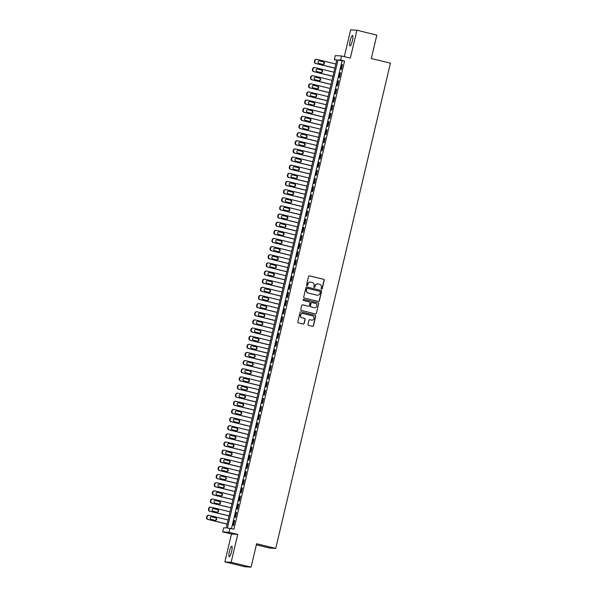 <?xml version="1.0" encoding="UTF-8"?>
<svg xmlns="http://www.w3.org/2000/svg" width="597" height="597" viewBox="0 0 597 597"><rect width="100%" height="100%" fill="white"/><g stroke="black" fill="none" stroke-linecap="round" stroke-linejoin="round"><path stroke-width="0.9" d="M321.522 289.194A0.575 0.56 93.6 0 0 322.201 288.769L324.208 280.277A0.821 0.806 93.6 0 0 323.619 279.292L309.537 275.851A0.821 0.806 93.6 0 0 308.567 276.463L306.56 284.956A0.575 0.56 93.6 0 0 307.067 285.664A0.575 0.56 93.6 0 0 307.656 285.217L307.918 284.12A2.627 2.575 93.6 0 1 311.022 282.172L312.194 282.463A2.627 2.575 93.6 0 1 314.097 285.627L313.835 286.724A0.575 0.56 93.6 0 0 314.343 287.433A0.575 0.56 93.6 0 0 314.925 286.993L315.186 285.896A2.627 2.575 93.6 0 1 318.298 283.948L319.47 284.232A2.627 2.575 93.6 0 1 321.365 287.403L321.104 288.5A0.575 0.56 93.6 0 0 322.037 288.761L324.037 280.269A0.821 0.806 93.6 0 0 323.447 279.277L309.365 275.844A0.821 0.806 93.6 0 0 309.313 275.829M306.985 285.65A0.575 0.56 93.6 0 0 307.485 285.209L307.918 284.12M314.261 287.426A0.575 0.56 93.6 0 0 314.761 286.985L315.186 285.896M231.606 551.576A5.358 1.067 -76.3 0 0 231.793 546.307A5.358 1.067 -76.3 0 0 229.435 551.441A5.358 1.067 -76.3 0 0 229.248 556.717A5.358 1.067 -76.3 0 0 231.606 551.576M352.372 40.7A5.358 1.067 -76.3 0 0 352.558 35.424A5.358 1.067 -76.3 0 0 350.2 40.566A5.358 1.067 -76.3 0 0 350.014 45.835A5.358 1.067 -76.3 0 0 352.372 40.7M307.955 324.365A0.821 0.806 93.6 0 0 308.552 325.358L312.5 326.32A0.821 0.806 93.6 0 0 313.47 325.708L315.701 316.283A0.821 0.806 93.6 0 0 315.104 315.291L301.03 311.858A0.821 0.806 93.6 0 0 300.06 312.462L297.828 321.895A0.821 0.806 93.6 0 0 298.418 322.88L303.194 324.044A0.821 0.806 93.6 0 0 304.164 323.44L305.119 319.402A0.821 0.806 93.6 0 0 304.522 318.41L302.157 317.835A2.201 2.149 93.6 0 1 302.798 313.507A2.201 2.149 93.6 0 1 303.172 313.559L312.44 315.82A2.201 2.149 93.6 0 1 311.791 320.156A2.201 2.149 93.6 0 1 311.425 320.096L309.88 319.723A0.821 0.806 93.6 0 0 308.91 320.328L307.955 324.365M229.942 528.196L228.979 532.27L222.711 531.875L223.674 527.8L226.211 527.964L336.872 59.827L334.335 59.67L335.298 55.596L341.566 55.991L340.603 60.058L338.059 59.901L227.397 528.039L233.927 529.166L344.588 61.036L340.603 60.058M341.566 55.991L350.327 58.133L356.924 30.246L376.841 35.104L371.312 58.513L390.438 63.178L275.732 548.412L256.606 543.74L251.076 567.15L231.151 562.292L237.74 534.405L228.979 532.27M318.373 301.463A0.821 0.806 93.6 0 0 319.343 300.858L321.574 291.426A0.821 0.806 93.6 0 0 320.985 290.433L306.903 287A0.821 0.806 93.6 0 0 305.933 287.612L303.701 297.037A0.821 0.806 93.6 0 0 304.298 298.03L318.373 301.463M318.634 303.851L316.41 313.283A0.821 0.806 93.6 0 1 315.44 313.888L301.358 310.455A0.821 0.806 93.6 0 1 300.761 309.47L301.716 305.433A0.821 0.806 93.6 0 1 302.686 304.821L308.403 306.216A0.821 0.806 93.6 0 0 309.373 305.604L310 302.933A0.821 0.806 93.6 0 0 309.41 301.94L303.463 300.492A0.575 0.56 93.6 0 1 303.634 299.358A0.575 0.56 93.6 0 1 303.731 299.373L318.044 302.866A0.821 0.806 93.6 0 1 318.634 303.851L316.41 313.283M251.076 567.15L244.807 566.754L224.882 561.896L231.151 562.292M356.924 30.246L350.655 29.85L344.312 56.663M341.335 69.506L342.491 64.618L342.066 64.595L340.917 69.476L341.335 69.506M339.417 77.647L340.566 72.759L340.148 72.737L338.992 77.617L339.417 77.647M337.492 85.789L338.641 80.901L338.223 80.879L337.066 85.759L337.492 85.789M335.566 93.93L336.715 89.043L336.298 89.02L335.141 93.901L335.566 93.93M333.641 102.072L334.798 97.184L334.372 97.162L333.216 102.042L333.641 102.072M331.716 110.214L332.872 105.326L332.447 105.303L331.29 110.184L331.716 110.214M329.79 118.355L330.947 113.467L330.522 113.445L329.365 118.325L329.79 118.355M327.865 126.497L329.022 121.609L328.596 121.587L327.44 126.467L327.865 126.497M325.94 134.638L327.096 129.75L326.671 129.728L325.514 134.609L325.94 134.638M324.014 142.78L325.171 137.892L324.746 137.87L323.596 142.75L324.014 142.78M322.089 150.922L323.246 146.034L322.82 146.011L321.671 150.892L322.089 150.922M320.171 159.063L321.32 154.175L320.902 154.153L319.746 159.033L320.171 159.063M318.246 167.205L319.395 162.317L318.977 162.294L317.82 167.175L318.246 167.205M316.32 175.346L317.47 170.458L317.052 170.436L315.895 175.317L316.32 175.346M314.395 183.488L315.552 178.6L315.126 178.578L313.97 183.458L314.395 183.488M312.47 191.63L313.626 186.742L313.201 186.719L312.044 191.6L312.47 191.63M310.544 199.771L311.701 194.883L311.276 194.861L310.119 199.741L310.544 199.771M308.619 207.913L309.776 203.025L309.35 203.002L308.194 207.883L308.619 207.913M306.694 216.054L307.851 211.166L307.425 211.137L306.276 216.024L306.694 216.054M304.768 224.196L305.925 219.308L305.5 219.278L304.351 224.166L304.768 224.196M302.843 232.337L304 227.45L303.575 227.42L302.425 232.308L302.843 232.337M300.925 240.479L302.075 235.591L301.657 235.561L300.5 240.449L300.925 240.479M299 248.621L300.149 243.733L299.731 243.703L298.575 248.591L299 248.621M297.075 256.762L298.231 251.874L297.806 251.844L296.649 256.732L297.075 256.762M295.149 264.904L296.306 260.016L295.881 259.986L294.724 264.874L295.149 264.904M293.224 273.045L294.381 268.157L293.955 268.128L292.799 273.016L293.224 273.045M291.299 281.187L292.455 276.299L292.03 276.269L290.873 281.157L291.299 281.187M289.373 289.329L290.53 284.441L290.105 284.411L288.948 289.299L289.373 289.329M287.448 297.47L288.605 292.582L288.179 292.552L287.03 297.44L287.448 297.47M285.523 305.612L286.679 300.724L286.254 300.694L285.105 305.582L285.523 305.612M283.597 313.753L284.754 308.865L284.329 308.836L283.179 313.723L283.597 313.753M281.68 321.887L282.829 317.007L282.411 316.977L281.254 321.865L281.68 321.887M279.754 330.029L280.903 325.149L280.486 325.119L279.329 330.007L279.754 330.029M277.829 338.171L278.986 333.29L278.56 333.26L277.404 338.148L277.829 338.171M275.904 346.312L277.06 341.432L276.635 341.402L275.478 346.29L275.904 346.312M273.978 354.454L275.135 349.573L274.71 349.543L273.553 354.431L273.978 354.454M272.053 362.595L273.21 357.715L272.784 357.685L271.628 362.573L272.053 362.595M270.128 370.737L271.284 365.857L270.859 365.827L269.702 370.715L270.128 370.737M268.202 378.879L269.359 373.998L268.934 373.968L267.784 378.856L268.202 378.879M266.277 387.02L267.434 382.14L267.008 382.11L265.859 386.998L266.277 387.02M264.359 395.162L265.508 390.281L265.083 390.251L263.934 395.139L264.359 395.162M262.434 403.303L263.583 398.423L263.165 398.393L262.008 403.281L262.434 403.303M260.508 411.445L261.658 406.564L261.24 406.535L260.083 411.423L260.508 411.445M258.583 419.587L259.74 414.706L259.314 414.676L258.158 419.564L258.583 419.587M256.658 427.728L257.814 422.848L257.389 422.818L256.232 427.706L256.658 427.728M254.732 435.87L255.889 430.989L255.464 430.959L254.307 435.847L254.732 435.87M252.807 444.011L253.964 439.131L253.538 439.101L252.382 443.989L252.807 444.011M250.882 452.153L252.038 447.272L251.613 447.243L250.456 452.13L250.882 452.153M248.956 460.294L250.113 455.414L249.688 455.384L248.539 460.272L248.956 460.294M247.031 468.436L248.188 463.556L247.762 463.526L246.613 468.414L247.031 468.436M245.113 476.578L246.262 471.697L245.845 471.667L244.688 476.555L245.113 476.578M243.188 484.719L244.337 479.839L243.919 479.809L242.763 484.697L243.188 484.719M241.263 492.861L242.412 487.98L241.994 487.95L240.837 492.838L241.263 492.861M239.337 501.002L240.494 496.122L240.069 496.092L238.912 500.98L239.337 501.002M237.412 509.144L238.569 504.264L238.143 504.234L236.987 509.122L237.412 509.144M235.487 517.286L236.643 512.405L236.218 512.375L235.061 517.263L235.487 517.286M344.588 61.036L342.044 60.872L231.487 528.576M234.293 520.517L233.136 525.405L233.561 525.427L234.718 520.547L234.293 520.517L234.703 520.614M256.352 544.815L269.463 548.016L275.732 548.412M237.74 534.405L231.472 534.009L224.882 561.896M231.472 534.009L222.711 531.875M336.775 60.26L334.335 59.67M342.044 60.872L338.059 59.901M342.066 64.595L342.477 64.692M340.148 72.737L340.551 72.834M338.223 80.879L338.626 80.976M336.298 89.02L336.701 89.117M334.372 97.162L334.775 97.259M332.447 105.303L332.85 105.4M330.522 113.445L330.925 113.542M328.596 121.587L329.007 121.684M326.671 129.728L327.081 129.825M324.746 137.87L325.156 137.967M322.82 146.011L323.231 146.108M320.902 154.153L321.305 154.25M318.977 162.294L319.38 162.391M317.052 170.436L317.455 170.533M315.126 178.578L315.529 178.675M313.201 186.719L313.604 186.816M311.276 194.861L311.686 194.958M309.35 203.002L309.761 203.099M307.425 211.137L307.836 211.241M305.5 219.278L305.91 219.383M303.575 227.42L303.985 227.524M301.657 235.561L302.06 235.666M299.731 243.703L300.134 243.807M297.806 251.844L298.209 251.949M295.881 259.986L296.284 260.091M293.955 268.128L294.358 268.232M292.03 276.269L292.44 276.374M290.105 284.411L290.515 284.515M288.179 292.552L288.59 292.657M286.254 300.694L286.664 300.798M284.329 308.836L284.739 308.94M282.411 316.977L282.814 317.082M280.486 325.119L280.888 325.223M278.56 333.26L278.963 333.365M276.635 341.402L277.038 341.506M274.71 349.543L275.113 349.648M272.784 357.685L273.195 357.79M270.859 365.827L271.269 365.931M268.934 373.968L269.344 374.073M267.008 382.11L267.419 382.214M265.083 390.251L265.493 390.348M263.165 398.393L263.568 398.49M261.24 406.535L261.643 406.632M259.314 414.676L259.717 414.773M257.389 422.818L257.792 422.915M255.464 430.959L255.867 431.056M253.538 439.101L253.949 439.198M251.613 447.243L252.024 447.34M249.688 455.384L250.098 455.481M247.762 463.526L248.173 463.623M245.845 471.667L246.248 471.764M243.919 479.809L244.322 479.906M241.994 487.95L242.397 488.047M240.069 496.092L240.472 496.189M238.143 504.234L238.546 504.331M236.218 512.375L236.621 512.472M317.768 283.881A2.627 2.575 93.6 0 0 315.022 285.888M310.5 282.105A2.627 2.575 93.6 0 0 307.746 284.112M318.425 301.478A0.821 0.806 93.6 0 0 319.179 300.843L321.402 291.418A0.821 0.806 93.6 0 0 320.813 290.426L306.731 286.993A0.821 0.806 93.6 0 0 306.679 286.978M320.268 292.037A0.575 0.56 93.6 0 0 319.858 291.343L307.5 288.329A0.575 0.56 93.6 0 0 306.821 288.754L306.545 289.918A2.627 2.575 93.6 0 0 308.44 293.082L316.888 295.142A2.627 2.575 93.6 0 0 319.999 293.194L320.268 292.037M307.313 288.314A0.575 0.56 93.6 0 0 306.649 288.747L306.821 288.754M317.246 295.202A2.627 2.575 93.6 0 1 316.723 295.134L308.276 293.075A2.627 2.575 93.6 0 1 306.373 289.903L306.649 288.747M315.492 313.903A0.821 0.806 93.6 0 0 316.238 313.268M308.455 306.224A0.821 0.806 93.6 0 1 308.231 306.201L302.522 304.813A0.821 0.806 93.6 0 0 302.47 304.798M318.47 303.843A0.821 0.806 93.6 0 0 317.873 302.851L303.56 299.358A0.575 0.56 93.6 0 0 303.552 299.358M314.328 307.664A2.201 2.149 93.6 0 0 316.955 305.851A2.201 2.149 93.6 0 0 315.335 303.388L312.067 302.589A0.821 0.806 93.6 0 0 311.097 303.194L310.462 305.873A0.821 0.806 93.6 0 0 311.059 306.865L314.156 307.649A2.201 2.149 93.6 0 0 314.604 307.709M311.85 302.567A0.821 0.806 93.6 0 0 310.933 303.186L311.097 303.194M314.156 307.649L310.888 306.851A0.821 0.806 93.6 0 1 310.298 305.865L310.933 303.186M311.709 320.149A2.201 2.149 93.6 0 1 311.253 320.089L309.709 319.708A0.821 0.806 93.6 0 0 309.656 319.701M302.716 313.5A2.201 2.149 93.6 0 0 300.366 315.365A2.201 2.149 93.6 0 0 301.985 317.828L302.157 317.835M303.246 324.059A0.821 0.806 93.6 0 0 303.992 323.425L304.948 319.395A0.821 0.806 93.6 0 0 304.351 318.402L301.985 317.828M312.552 326.328A0.821 0.806 93.6 0 0 313.298 325.701L315.529 316.268A0.821 0.806 93.6 0 0 314.94 315.276L300.858 311.843A0.821 0.806 93.6 0 0 300.806 311.835M334.917 68.118L315.97 63.498A1.672 1.642 93.6 0 1 314.761 61.484L314.955 60.67A1.672 1.642 93.6 0 1 316.932 59.431L335.88 64.051M334.895 68.192L315.552 63.476A1.672 1.642 -86.4 0 1 314.343 61.454L314.529 60.64A1.672 1.642 -86.4 0 1 316.231 59.364L316.656 59.387M322.85 64.401A1.336 1.313 93.6 0 0 323.029 61.767L319.208 60.834A1.336 1.313 93.6 0 0 319.194 60.834L319.634 60.864A1.336 1.313 93.6 0 0 318.029 61.969A1.336 1.313 93.6 0 0 319.014 63.469L322.843 64.401A1.336 1.313 93.6 0 0 324.447 63.297A1.336 1.313 93.6 0 0 323.455 61.797L319.634 60.864M332.992 76.259L314.052 71.64A1.672 1.642 93.6 0 1 312.843 69.625L313.029 68.812A1.672 1.642 93.6 0 1 315.007 67.573L333.954 72.192M332.977 76.334L313.626 71.618A1.672 1.642 -86.4 0 1 312.418 69.595L312.612 68.782A1.672 1.642 -86.4 0 1 314.306 67.506L314.731 67.528M317.283 68.976A1.336 1.313 93.6 0 0 317.268 68.976L317.708 69.006A1.336 1.313 93.6 0 0 316.104 70.11A1.336 1.313 93.6 0 0 317.089 71.61L320.917 72.543A1.336 1.313 93.6 0 0 321.104 69.909L317.283 68.976M320.917 72.543A1.336 1.313 93.6 0 0 322.522 71.439A1.336 1.313 93.6 0 0 321.529 69.939L317.708 69.006M331.066 84.401L312.127 79.782A1.672 1.642 93.6 0 1 310.918 77.767L311.104 76.953A1.672 1.642 93.6 0 1 313.089 75.715L332.029 80.334M331.051 84.475L311.701 79.759A1.672 1.642 -86.4 0 1 310.492 77.737L310.686 76.923A1.672 1.642 -86.4 0 1 312.38 75.647L312.806 75.67M319.007 80.685A1.336 1.313 93.6 0 0 319.186 78.05L315.358 77.117A1.336 1.313 93.6 0 0 315.343 77.117M315.164 79.752L318.992 80.685A1.336 1.313 93.6 0 0 320.596 79.58A1.336 1.313 93.6 0 0 319.604 78.08L315.783 77.147A1.336 1.313 93.6 0 0 314.179 78.252A1.336 1.313 93.6 0 0 315.164 79.752M329.141 92.542L310.201 87.923A1.672 1.642 93.6 0 1 308.992 85.908L309.186 85.095A1.672 1.642 93.6 0 1 311.164 83.856L330.104 88.475M329.126 92.617L309.776 87.901A1.672 1.642 -86.4 0 1 308.567 85.878L308.761 85.065A1.672 1.642 -86.4 0 1 310.455 83.781L310.88 83.811M313.432 85.259A1.336 1.313 93.6 0 0 313.418 85.259L313.858 85.289A1.336 1.313 93.6 0 0 312.253 86.393A1.336 1.313 93.6 0 0 313.238 87.893L317.067 88.826A1.336 1.313 93.6 0 0 317.261 86.192L313.432 85.259M317.067 88.826A1.336 1.313 93.6 0 0 318.671 87.722A1.336 1.313 93.6 0 0 317.679 86.222L313.858 85.289M327.216 100.684L308.276 96.065A1.672 1.642 93.6 0 1 307.067 94.05L307.261 93.236A1.672 1.642 93.6 0 1 309.239 91.998L328.178 96.617M327.201 100.759L307.851 96.042A1.672 1.642 -86.4 0 1 306.642 94.02L306.836 93.207A1.672 1.642 -86.4 0 1 308.537 91.923L308.955 91.953M315.141 96.968A1.336 1.313 93.6 0 0 316.746 95.863A1.336 1.313 93.6 0 0 315.761 94.363L311.933 93.43A1.336 1.313 93.6 0 0 310.328 94.535A1.336 1.313 93.6 0 0 311.313 96.035L315.141 96.968A1.336 1.313 93.6 0 0 315.335 94.333L311.507 93.401A1.336 1.313 93.6 0 0 311.492 93.401M325.29 108.826L306.351 104.206A1.672 1.642 93.6 0 1 305.142 102.191L305.336 101.378A1.672 1.642 93.6 0 1 307.313 100.139L326.253 104.759M325.275 108.9L305.925 104.184A1.672 1.642 -86.4 0 1 304.716 102.162L304.91 101.348A1.672 1.642 -86.4 0 1 306.612 100.065L307.03 100.095M313.231 105.109A1.336 1.313 93.6 0 0 313.41 102.475L309.582 101.542A1.336 1.313 93.6 0 0 309.574 101.542L310.007 101.572A1.336 1.313 93.6 0 0 308.403 102.677A1.336 1.313 93.6 0 0 309.395 104.176L313.216 105.109A1.336 1.313 93.6 0 0 314.82 104.005A1.336 1.313 93.6 0 0 313.835 102.505L310.007 101.572M323.365 116.967L304.425 112.348A1.672 1.642 93.6 0 1 303.216 110.333L303.41 109.52A1.672 1.642 93.6 0 1 305.388 108.281L324.328 112.9M323.35 117.042L304 112.326A1.672 1.642 -86.4 0 1 302.791 110.303L302.985 109.49A1.672 1.642 -86.4 0 1 304.686 108.206L305.104 108.236M307.656 109.684A1.336 1.313 93.6 0 0 307.649 109.684L308.082 109.714A1.336 1.313 93.6 0 0 306.477 110.818A1.336 1.313 93.6 0 0 307.47 112.318L311.291 113.251A1.336 1.313 93.6 0 0 311.485 110.617L307.656 109.684M311.291 113.251A1.336 1.313 93.6 0 0 312.895 112.146A1.336 1.313 93.6 0 0 311.91 110.646L308.082 109.714M321.44 125.109L302.5 120.49A1.672 1.642 93.6 0 1 301.291 118.475L301.485 117.661A1.672 1.642 93.6 0 1 303.463 116.422L322.402 121.042M321.425 125.183L302.075 120.467A1.672 1.642 -86.4 0 1 300.866 118.445L301.06 117.631A1.672 1.642 -86.4 0 1 302.761 116.348L303.186 116.378M309.38 121.392A1.336 1.313 93.6 0 0 309.559 118.758L305.739 117.825A1.336 1.313 93.6 0 0 305.724 117.825L306.157 117.855A1.336 1.313 93.6 0 0 304.552 118.96A1.336 1.313 93.6 0 0 305.545 120.46L309.365 121.392A1.336 1.313 93.6 0 0 310.97 120.288A1.336 1.313 93.6 0 0 309.985 118.788L306.157 117.855M319.522 133.25L300.575 128.631A1.672 1.642 93.6 0 1 299.366 126.616L299.56 125.803A1.672 1.642 93.6 0 1 301.537 124.564L320.485 129.183M319.499 133.325L300.149 128.609A1.672 1.642 -86.4 0 1 298.94 126.586L299.134 125.773A1.672 1.642 -86.4 0 1 300.836 124.489L301.261 124.519M303.813 125.967A1.336 1.313 93.6 0 0 303.798 125.967L304.231 125.997A1.336 1.313 93.6 0 0 302.627 127.101A1.336 1.313 93.6 0 0 303.619 128.601L307.44 129.534A1.336 1.313 93.6 0 0 307.634 126.9L303.813 125.967M307.44 129.534A1.336 1.313 93.6 0 0 309.045 128.43A1.336 1.313 93.6 0 0 308.059 126.93L304.231 125.997M317.597 141.392L298.649 136.773A1.672 1.642 93.6 0 1 297.44 134.758L297.634 133.944A1.672 1.642 93.6 0 1 299.612 132.706L318.559 137.325M317.574 141.467L298.231 136.75A1.672 1.642 -86.4 0 1 297.022 134.728L297.209 133.915A1.672 1.642 -86.4 0 1 298.91 132.631L299.336 132.661M305.522 137.676A1.336 1.313 93.6 0 0 307.127 136.571A1.336 1.313 93.6 0 0 306.134 135.071L302.306 134.138A1.336 1.313 93.6 0 0 300.701 135.243A1.336 1.313 93.6 0 0 301.694 136.743L305.522 137.676A1.336 1.313 93.6 0 0 305.709 135.041L301.888 134.109A1.336 1.313 93.6 0 0 301.873 134.109M315.671 149.534L296.724 144.914A1.672 1.642 93.6 0 1 295.515 142.899L295.709 142.086A1.672 1.642 93.6 0 1 297.687 140.847L316.634 145.467M315.649 149.608L296.306 144.892A1.672 1.642 -86.4 0 1 295.097 142.87L295.284 142.056A1.672 1.642 -86.4 0 1 296.985 140.773L297.41 140.802M299.963 142.25A1.336 1.313 93.6 0 0 299.948 142.25L300.388 142.28A1.336 1.313 93.6 0 0 298.784 143.384A1.336 1.313 93.6 0 0 299.769 144.884L303.597 145.817A1.336 1.313 93.6 0 0 303.783 143.183L299.963 142.25M303.597 145.817A1.336 1.313 93.6 0 0 305.201 144.713A1.336 1.313 93.6 0 0 304.209 143.213L300.388 142.28M313.746 157.675L294.806 153.056A1.672 1.642 93.6 0 1 293.597 151.041L293.784 150.228A1.672 1.642 93.6 0 1 295.761 148.989L314.709 153.608M313.731 157.75L294.381 153.033A1.672 1.642 -86.4 0 1 293.172 151.011L293.366 150.198A1.672 1.642 -86.4 0 1 295.06 148.914L295.485 148.944M301.672 153.959A1.336 1.313 93.6 0 0 303.276 152.854A1.336 1.313 93.6 0 0 302.283 151.354L298.463 150.422A1.336 1.313 93.6 0 0 296.858 151.526A1.336 1.313 93.6 0 0 297.843 153.026L301.672 153.959A1.336 1.313 93.6 0 0 301.858 151.325L298.037 150.392A1.336 1.313 93.6 0 0 298.022 150.392M311.821 165.817L292.881 161.197A1.672 1.642 93.6 0 1 291.672 159.183L291.858 158.369A1.672 1.642 93.6 0 1 293.843 157.13L312.783 161.75M311.806 165.891L292.455 161.175A1.672 1.642 -86.4 0 1 291.246 159.153L291.44 158.339A1.672 1.642 -86.4 0 1 293.134 157.056L293.56 157.086M299.761 162.1A1.336 1.313 93.6 0 0 299.94 159.466L296.112 158.533A1.336 1.313 93.6 0 0 296.097 158.533L296.537 158.563A1.336 1.313 93.6 0 0 294.933 159.668A1.336 1.313 93.6 0 0 295.918 161.168L299.746 162.1A1.336 1.313 93.6 0 0 301.351 160.996A1.336 1.313 93.6 0 0 300.358 159.496L296.537 158.563M309.895 173.958L290.955 169.339A1.672 1.642 93.6 0 1 289.746 167.324L289.941 166.511A1.672 1.642 93.6 0 1 291.918 165.272L310.858 169.891M309.88 174.033L290.53 169.317A1.672 1.642 -86.4 0 1 289.321 167.294L289.515 166.481A1.672 1.642 -86.4 0 1 291.209 165.197L291.635 165.227M294.187 166.675A1.336 1.313 93.6 0 0 294.172 166.675L294.612 166.705A1.336 1.313 93.6 0 0 293.008 167.809A1.336 1.313 93.6 0 0 293.993 169.309L297.821 170.242A1.336 1.313 93.6 0 0 298.015 167.608L294.187 166.675M297.821 170.242A1.336 1.313 93.6 0 0 299.425 169.138A1.336 1.313 93.6 0 0 298.433 167.638L294.612 166.705M307.97 182.1L289.03 177.481A1.672 1.642 93.6 0 1 287.821 175.466L288.015 174.652A1.672 1.642 93.6 0 1 289.993 173.414L308.933 178.033M307.955 182.175L288.605 177.458A1.672 1.642 -86.4 0 1 287.396 175.436L287.59 174.623A1.672 1.642 -86.4 0 1 289.291 173.339L289.709 173.369M295.911 178.384A1.336 1.313 93.6 0 0 296.09 175.749L292.261 174.817A1.336 1.313 93.6 0 0 292.246 174.817M292.067 177.451L295.896 178.384A1.336 1.313 93.6 0 0 297.5 177.279A1.336 1.313 93.6 0 0 296.515 175.779L292.687 174.846A1.336 1.313 93.6 0 0 291.082 175.951A1.336 1.313 93.6 0 0 292.067 177.451M306.045 190.242L287.105 185.622A1.672 1.642 93.6 0 1 285.896 183.607L286.09 182.794A1.672 1.642 93.6 0 1 288.067 181.555L307.007 186.174M306.03 190.316L286.679 185.6A1.672 1.642 -86.4 0 1 285.47 183.577L285.664 182.764A1.672 1.642 -86.4 0 1 287.366 181.481L287.784 181.51M290.336 182.958A1.336 1.313 93.6 0 0 290.329 182.958L290.761 182.988A1.336 1.313 93.6 0 0 289.157 184.092A1.336 1.313 93.6 0 0 290.149 185.592L293.97 186.525A1.336 1.313 93.6 0 0 294.164 183.891L290.336 182.958M293.97 186.525A1.336 1.313 93.6 0 0 295.575 185.421A1.336 1.313 93.6 0 0 294.59 183.921L290.761 182.988M304.119 198.383L285.179 193.764A1.672 1.642 93.6 0 1 283.971 191.749L284.165 190.936A1.672 1.642 93.6 0 1 286.142 189.697L305.082 194.316M304.104 198.458L284.754 193.741A1.672 1.642 -86.4 0 1 283.545 191.719L283.739 190.906A1.672 1.642 -86.4 0 1 285.441 189.622L285.866 189.652M292.045 194.667A1.336 1.313 93.6 0 0 293.649 193.562A1.336 1.313 93.6 0 0 292.664 192.062L288.836 191.13A1.336 1.313 93.6 0 0 287.232 192.234A1.336 1.313 93.6 0 0 288.224 193.734L292.045 194.667A1.336 1.313 93.6 0 0 292.239 192.033L288.411 191.1A1.336 1.313 93.6 0 0 288.403 191.1M302.194 206.525L283.254 201.905A1.672 1.642 93.6 0 1 282.045 199.891L282.239 199.077A1.672 1.642 93.6 0 1 284.217 197.838L303.157 202.458M302.179 206.599L282.829 201.883A1.672 1.642 -86.4 0 1 281.62 199.861L281.814 199.047A1.672 1.642 -86.4 0 1 283.515 197.764L283.941 197.794M290.135 202.808A1.336 1.313 93.6 0 0 290.314 200.174L286.493 199.241A1.336 1.313 93.6 0 0 286.478 199.241L286.911 199.271A1.336 1.313 93.6 0 0 285.306 200.376A1.336 1.313 93.6 0 0 286.299 201.876L290.12 202.808A1.336 1.313 93.6 0 0 291.724 201.704A1.336 1.313 93.6 0 0 290.739 200.204L286.911 199.271M300.276 214.666L281.329 210.047A1.672 1.642 93.6 0 1 280.12 208.032L280.314 207.219A1.672 1.642 93.6 0 1 282.291 205.98L301.239 210.599M300.254 214.741L280.903 210.017A1.672 1.642 -86.4 0 1 279.702 208.002L279.889 207.189A1.672 1.642 -86.4 0 1 281.59 205.905L282.015 205.935M288.194 210.95A1.336 1.313 93.6 0 0 289.799 209.845A1.336 1.313 93.6 0 0 288.814 208.346L284.985 207.413A1.336 1.313 93.6 0 0 283.381 208.517A1.336 1.313 93.6 0 0 284.373 210.017L288.194 210.95A1.336 1.313 93.6 0 0 288.388 208.316L284.568 207.383A1.336 1.313 93.6 0 0 284.553 207.383M298.351 222.808L279.403 218.189A1.672 1.642 93.6 0 1 278.195 216.174L278.389 215.36A1.672 1.642 93.6 0 1 280.366 214.122L299.313 218.741M298.328 222.882L278.986 218.159A1.672 1.642 -86.4 0 1 277.777 216.144L277.963 215.33A1.672 1.642 -86.4 0 1 279.665 214.047L280.09 214.077M286.284 219.092A1.336 1.313 93.6 0 0 286.463 216.457L282.642 215.524A1.336 1.313 93.6 0 0 282.627 215.524L283.068 215.554A1.336 1.313 93.6 0 0 281.456 216.659A1.336 1.313 93.6 0 0 282.448 218.159L286.276 219.092A1.336 1.313 93.6 0 0 287.881 217.987A1.336 1.313 93.6 0 0 286.888 216.487L283.068 215.554M296.425 230.949L277.478 226.33A1.672 1.642 93.6 0 1 276.269 224.315L276.463 223.502A1.672 1.642 93.6 0 1 278.441 222.263L297.388 226.882M296.403 231.024L277.06 226.3A1.672 1.642 -86.4 0 1 275.851 224.285L276.038 223.472A1.672 1.642 -86.4 0 1 277.739 222.188L278.165 222.218M280.717 223.666A1.336 1.313 93.6 0 0 280.702 223.666L281.142 223.696A1.336 1.313 93.6 0 0 279.538 224.8A1.336 1.313 93.6 0 0 280.523 226.3L284.351 227.233A1.336 1.313 93.6 0 0 284.538 224.599L280.717 223.666M284.351 227.233A1.336 1.313 93.6 0 0 285.956 226.129A1.336 1.313 93.6 0 0 284.963 224.629L281.142 223.696M294.5 239.091L275.56 234.472A1.672 1.642 93.6 0 1 274.351 232.457L274.538 231.643A1.672 1.642 93.6 0 1 276.523 230.405L295.463 235.024M294.485 239.166L275.135 234.442A1.672 1.642 -86.4 0 1 273.926 232.427L274.12 231.614A1.672 1.642 -86.4 0 1 275.814 230.33L276.239 230.36M282.426 235.375A1.336 1.313 93.6 0 0 284.03 234.27A1.336 1.313 93.6 0 0 283.038 232.77L279.217 231.83A1.336 1.313 93.6 0 0 277.612 232.942A1.336 1.313 93.6 0 0 278.598 234.442L282.426 235.375A1.336 1.313 93.6 0 0 282.62 232.74L278.792 231.808A1.336 1.313 93.6 0 0 278.777 231.8M292.575 247.233L273.635 242.613A1.672 1.642 93.6 0 1 272.426 240.598L272.613 239.785A1.672 1.642 93.6 0 1 274.598 238.546L293.537 243.166M292.56 247.307L273.21 242.583A1.672 1.642 -86.4 0 1 272.001 240.569L272.195 239.755A1.672 1.642 -86.4 0 1 273.889 238.472L274.314 238.501M276.866 239.949A1.336 1.313 93.6 0 0 276.851 239.942L277.292 239.972A1.336 1.313 93.6 0 0 275.687 241.084A1.336 1.313 93.6 0 0 276.672 242.583L280.5 243.516A1.336 1.313 93.6 0 0 280.694 240.882L276.866 239.949M280.5 243.516A1.336 1.313 93.6 0 0 282.105 242.412A1.336 1.313 93.6 0 0 281.112 240.904L277.292 239.972M290.649 255.374L271.71 250.755A1.672 1.642 93.6 0 1 270.501 248.74L270.695 247.927A1.672 1.642 93.6 0 1 272.672 246.688L291.612 251.307M290.635 255.449L271.284 250.725A1.672 1.642 -86.4 0 1 270.075 248.71L270.269 247.897A1.672 1.642 -86.4 0 1 271.963 246.613L272.389 246.643M278.575 251.658A1.336 1.313 93.6 0 0 280.18 250.546A1.336 1.313 93.6 0 0 279.187 249.046L275.366 248.113A1.336 1.313 93.6 0 0 273.762 249.225A1.336 1.313 93.6 0 0 274.747 250.725L278.575 251.658A1.336 1.313 93.6 0 0 278.769 249.024L274.941 248.091A1.336 1.313 93.6 0 0 274.926 248.083M288.724 263.516L269.784 258.897A1.672 1.642 93.6 0 1 268.575 256.882L268.769 256.068A1.672 1.642 93.6 0 1 270.747 254.822L289.687 259.449M288.709 263.59L269.359 258.867A1.672 1.642 -86.4 0 1 268.15 256.852L268.344 256.038A1.672 1.642 -86.4 0 1 270.045 254.755L270.463 254.785M276.665 259.799A1.336 1.313 93.6 0 0 276.844 257.165L273.016 256.232A1.336 1.313 93.6 0 0 273.001 256.225L273.441 256.255A1.336 1.313 93.6 0 0 271.836 257.367A1.336 1.313 93.6 0 0 272.822 258.867L276.65 259.799A1.336 1.313 93.6 0 0 278.254 258.688A1.336 1.313 93.6 0 0 277.269 257.188L273.441 256.255M286.799 271.657L267.859 267.038A1.672 1.642 93.6 0 1 266.65 265.023L266.844 264.21A1.672 1.642 93.6 0 1 268.822 262.964L287.761 267.59M286.784 271.732L267.434 267.008A1.672 1.642 -86.4 0 1 266.225 264.993L266.419 264.18A1.672 1.642 -86.4 0 1 268.12 262.896L268.538 262.926M271.09 264.374A1.336 1.313 93.6 0 0 271.083 264.367L271.516 264.396A1.336 1.313 93.6 0 0 269.911 265.508A1.336 1.313 93.6 0 0 270.904 267.008L274.724 267.941A1.336 1.313 93.6 0 0 274.918 265.307L271.09 264.374M274.724 267.941A1.336 1.313 93.6 0 0 276.329 266.829A1.336 1.313 93.6 0 0 275.344 265.329L271.516 264.396M284.873 279.799L265.934 275.18A1.672 1.642 93.6 0 1 264.725 273.165L264.919 272.351A1.672 1.642 93.6 0 1 266.896 271.105L285.836 275.732M284.859 279.874L265.508 275.15A1.672 1.642 -86.4 0 1 264.299 273.135L264.493 272.322A1.672 1.642 -86.4 0 1 266.195 271.038L266.62 271.068M272.814 276.083A1.336 1.313 93.6 0 0 272.993 273.448L269.165 272.516A1.336 1.313 93.6 0 0 269.157 272.508M268.978 275.15L272.799 276.083A1.336 1.313 93.6 0 0 274.404 274.971A1.336 1.313 93.6 0 0 273.419 273.471L269.59 272.538A1.336 1.313 93.6 0 0 267.986 273.65A1.336 1.313 93.6 0 0 268.978 275.15M282.948 287.941L264.008 283.321A1.672 1.642 93.6 0 1 262.799 281.306L262.993 280.493A1.672 1.642 93.6 0 1 264.971 279.247L283.911 283.873M282.933 288.015L263.583 283.291A1.672 1.642 -86.4 0 1 262.374 281.277L262.568 280.463A1.672 1.642 -86.4 0 1 264.27 279.18L264.695 279.209M267.247 280.657A1.336 1.313 93.6 0 0 267.232 280.65L267.665 280.68A1.336 1.313 93.6 0 0 266.061 281.791A1.336 1.313 93.6 0 0 267.053 283.291L270.874 284.224A1.336 1.313 93.6 0 0 271.068 281.59L267.247 280.657M270.874 284.224A1.336 1.313 93.6 0 0 272.478 283.112A1.336 1.313 93.6 0 0 271.493 281.612L267.665 280.68M281.03 296.082L262.083 291.463A1.672 1.642 93.6 0 1 260.874 289.448L261.068 288.635A1.672 1.642 93.6 0 1 263.046 287.388L281.993 292.015M281.008 296.157L261.665 291.433A1.672 1.642 -86.4 0 1 260.456 289.418L260.643 288.605A1.672 1.642 -86.4 0 1 262.344 287.321L262.77 287.351M268.948 292.366A1.336 1.313 93.6 0 0 270.553 291.254A1.336 1.313 93.6 0 0 269.568 289.754L265.74 288.821A1.336 1.313 93.6 0 0 264.135 289.933A1.336 1.313 93.6 0 0 265.128 291.433L268.948 292.366A1.336 1.313 93.6 0 0 269.143 289.732L265.322 288.799A1.336 1.313 93.6 0 0 265.307 288.791M279.105 304.224L260.158 299.604A1.672 1.642 93.6 0 1 258.949 297.59L259.143 296.776A1.672 1.642 93.6 0 1 261.12 295.53L280.068 300.157M279.083 304.298L259.74 299.575A1.672 1.642 -86.4 0 1 258.531 297.56L258.717 296.746A1.672 1.642 -86.4 0 1 260.419 295.463L260.844 295.493M263.396 296.94A1.336 1.313 93.6 0 0 263.381 296.933L263.822 296.963A1.336 1.313 93.6 0 0 262.21 298.067A1.336 1.313 93.6 0 0 263.202 299.575L267.031 300.507A1.336 1.313 93.6 0 0 267.217 297.873L263.396 296.94M267.031 300.507A1.336 1.313 93.6 0 0 268.635 299.395A1.336 1.313 93.6 0 0 267.643 297.896L263.822 296.963M277.18 312.365L258.232 307.746A1.672 1.642 93.6 0 1 257.023 305.731L257.217 304.918A1.672 1.642 93.6 0 1 259.195 303.672L278.142 308.298M277.157 312.44L257.814 307.716A1.672 1.642 -86.4 0 1 256.606 305.701L256.8 304.888A1.672 1.642 -86.4 0 1 258.494 303.604L258.919 303.634M265.105 308.649A1.336 1.313 93.6 0 0 266.71 307.537A1.336 1.313 93.6 0 0 265.717 306.037L261.896 305.104A1.336 1.313 93.6 0 0 260.292 306.209A1.336 1.313 93.6 0 0 261.277 307.709L265.105 308.649A1.336 1.313 93.6 0 0 265.292 306.015L261.471 305.082A1.336 1.313 93.6 0 0 261.456 305.074M275.254 320.507L256.314 315.888A1.672 1.642 93.6 0 1 255.106 313.873L255.292 313.059A1.672 1.642 93.6 0 1 257.277 311.813L276.217 316.44M275.239 320.582L255.889 315.858A1.672 1.642 -86.4 0 1 254.68 313.843L254.874 313.029A1.672 1.642 -86.4 0 1 256.568 311.746L256.994 311.776M263.195 316.791A1.336 1.313 93.6 0 0 263.374 314.156L259.546 313.224A1.336 1.313 93.6 0 0 259.531 313.216M259.352 315.85L263.18 316.783A1.336 1.313 93.6 0 0 264.784 315.679A1.336 1.313 93.6 0 0 263.792 314.179L259.971 313.246A1.336 1.313 93.6 0 0 258.367 314.35A1.336 1.313 93.6 0 0 259.352 315.85M273.329 328.648L254.389 324.029A1.672 1.642 93.6 0 1 253.18 322.014L253.367 321.201A1.672 1.642 93.6 0 1 255.352 319.955L274.292 324.581M273.314 328.723L253.964 323.999A1.672 1.642 -86.4 0 1 252.755 321.984L252.949 321.171A1.672 1.642 -86.4 0 1 254.643 319.888L255.068 319.917M257.62 321.365A1.336 1.313 93.6 0 0 257.606 321.358L258.046 321.387A1.336 1.313 93.6 0 0 256.441 322.492A1.336 1.313 93.6 0 0 257.426 323.992L261.255 324.925A1.336 1.313 93.6 0 0 261.449 322.298L257.62 321.365M261.255 324.925A1.336 1.313 93.6 0 0 262.859 323.82A1.336 1.313 93.6 0 0 261.867 322.32L258.046 321.387M271.404 336.79L252.464 332.171A1.672 1.642 93.6 0 1 251.255 330.156L251.449 329.335A1.672 1.642 93.6 0 1 253.427 328.096L272.366 332.723M271.389 336.865L252.038 332.141A1.672 1.642 -86.4 0 1 250.83 330.126L251.024 329.313A1.672 1.642 -86.4 0 1 252.718 328.029L253.143 328.059M259.344 333.074A1.336 1.313 93.6 0 0 259.523 330.44L255.695 329.507A1.336 1.313 93.6 0 0 255.68 329.499M255.501 332.133L259.329 333.066A1.336 1.313 93.6 0 0 260.934 331.962A1.336 1.313 93.6 0 0 259.941 330.462L256.12 329.529A1.336 1.313 93.6 0 0 254.516 330.634A1.336 1.313 93.6 0 0 255.501 332.133M269.478 344.932L250.539 340.312A1.672 1.642 93.6 0 1 249.33 338.298L249.524 337.477A1.672 1.642 93.6 0 1 251.501 336.238L270.441 340.857M269.463 345.006L250.113 340.283A1.672 1.642 -86.4 0 1 248.904 338.268L249.098 337.454A1.672 1.642 -86.4 0 1 250.8 336.171L251.218 336.201M253.77 337.648A1.336 1.313 93.6 0 0 253.762 337.641L254.195 337.671A1.336 1.313 93.6 0 0 252.591 338.775A1.336 1.313 93.6 0 0 253.583 340.275L257.404 341.208A1.336 1.313 93.6 0 0 257.598 338.581L253.77 337.648M257.404 341.208A1.336 1.313 93.6 0 0 259.008 340.103A1.336 1.313 93.6 0 0 258.023 338.603L254.195 337.671M267.553 353.073L248.613 348.454A1.672 1.642 93.6 0 1 247.404 346.439L247.598 345.618A1.672 1.642 93.6 0 1 249.576 344.379L268.516 348.999M267.538 353.148L248.188 348.424A1.672 1.642 -86.4 0 1 246.979 346.409L247.173 345.596A1.672 1.642 -86.4 0 1 248.874 344.312L249.292 344.342M255.479 349.349A1.336 1.313 93.6 0 0 257.083 348.245A1.336 1.313 93.6 0 0 256.098 346.745L252.27 345.812A1.336 1.313 93.6 0 0 250.665 346.917A1.336 1.313 93.6 0 0 251.658 348.417L255.479 349.349A1.336 1.313 93.6 0 0 255.673 346.723L251.844 345.79A1.336 1.313 93.6 0 0 251.837 345.782M265.628 361.215L246.688 356.596A1.672 1.642 93.6 0 1 245.479 354.581L245.673 353.76A1.672 1.642 93.6 0 1 247.651 352.521L266.59 357.14M265.613 361.289L246.262 356.566A1.672 1.642 -86.4 0 1 245.054 354.551L245.248 353.737A1.672 1.642 -86.4 0 1 246.949 352.454L247.374 352.484M253.568 357.499A1.336 1.313 93.6 0 0 253.747 354.864L249.919 353.931A1.336 1.313 93.6 0 0 249.912 353.924M249.733 356.558L253.553 357.491A1.336 1.313 93.6 0 0 255.158 356.387A1.336 1.313 93.6 0 0 254.173 354.887L250.344 353.954A1.336 1.313 93.6 0 0 248.74 355.058A1.336 1.313 93.6 0 0 249.733 356.558M263.702 369.356L244.763 364.737A1.672 1.642 93.6 0 1 243.554 362.722L243.748 361.901A1.672 1.642 93.6 0 1 245.725 360.663L264.665 365.282M263.687 369.431L244.337 364.707A1.672 1.642 -86.4 0 1 243.128 362.692L243.322 361.879A1.672 1.642 -86.4 0 1 245.024 360.595L245.449 360.625M251.628 365.633A1.336 1.313 93.6 0 0 253.232 364.528A1.336 1.313 93.6 0 0 252.247 363.028L248.419 362.095A1.336 1.313 93.6 0 0 246.815 363.2A1.336 1.313 93.6 0 0 247.807 364.7L251.628 365.633A1.336 1.313 93.6 0 0 251.822 363.006L248.001 362.073A1.336 1.313 93.6 0 0 247.986 362.066M261.784 377.498L242.837 372.879A1.672 1.642 93.6 0 1 241.628 370.864L241.822 370.043A1.672 1.642 93.6 0 1 243.8 368.804L262.747 373.423M261.762 377.573L242.419 372.849A1.672 1.642 -86.4 0 1 241.21 370.834L241.397 370.021A1.672 1.642 -86.4 0 1 243.098 368.737L243.524 368.767M249.718 373.782A1.336 1.313 93.6 0 0 249.897 371.147L246.076 370.215A1.336 1.313 93.6 0 0 246.061 370.207L246.494 370.237A1.336 1.313 93.6 0 0 244.889 371.341A1.336 1.313 93.6 0 0 245.882 372.841L249.703 373.774A1.336 1.313 93.6 0 0 251.307 372.67A1.336 1.313 93.6 0 0 250.322 371.17L246.494 370.237M259.859 385.64L240.912 381.02A1.672 1.642 93.6 0 1 239.703 379.005L239.897 378.185A1.672 1.642 93.6 0 1 241.875 376.946L260.822 381.565M259.837 385.714L240.494 380.99A1.672 1.642 -86.4 0 1 239.285 378.976L239.472 378.162A1.672 1.642 -86.4 0 1 241.173 376.879L241.598 376.908M244.151 378.356A1.336 1.313 93.6 0 0 244.136 378.349L244.576 378.379A1.336 1.313 93.6 0 0 242.964 379.483A1.336 1.313 93.6 0 0 243.957 380.983L247.785 381.916A1.336 1.313 93.6 0 0 247.971 379.289L244.151 378.356M247.785 381.916A1.336 1.313 93.6 0 0 249.389 380.811A1.336 1.313 93.6 0 0 248.397 379.311L244.576 378.379M257.934 393.781L238.987 389.162A1.672 1.642 93.6 0 1 237.778 387.14L237.972 386.326A1.672 1.642 93.6 0 1 239.949 385.087L258.897 389.707M257.919 393.856L238.569 389.132A1.672 1.642 -86.4 0 1 237.36 387.117L237.554 386.304A1.672 1.642 -86.4 0 1 239.248 385.02L239.673 385.05M245.86 390.057A1.336 1.313 93.6 0 0 247.464 388.953A1.336 1.313 93.6 0 0 246.471 387.453L242.651 386.52A1.336 1.313 93.6 0 0 241.046 387.625A1.336 1.313 93.6 0 0 242.031 389.125L245.86 390.057A1.336 1.313 93.6 0 0 246.046 387.431L242.225 386.498A1.336 1.313 93.6 0 0 242.21 386.49M256.009 401.923L237.069 397.303A1.672 1.642 93.6 0 1 235.86 395.281L236.046 394.468A1.672 1.642 93.6 0 1 238.031 393.229L256.971 397.848M255.994 401.997L236.643 397.274A1.672 1.642 -86.4 0 1 235.434 395.259L235.628 394.445A1.672 1.642 -86.4 0 1 237.322 393.162L237.748 393.192M243.934 398.199A1.336 1.313 93.6 0 0 245.539 397.095A1.336 1.313 93.6 0 0 244.546 395.595L240.725 394.662A1.336 1.313 93.6 0 0 239.121 395.766A1.336 1.313 93.6 0 0 240.106 397.266L243.934 398.199A1.336 1.313 93.6 0 0 244.128 395.572L240.3 394.639A1.336 1.313 93.6 0 0 240.285 394.632M254.083 410.064L235.143 405.445A1.672 1.642 93.6 0 1 233.934 403.423L234.121 402.609A1.672 1.642 93.6 0 1 236.106 401.371L255.046 405.99M254.068 410.139L234.718 405.415A1.672 1.642 -86.4 0 1 233.509 403.4L233.703 402.587A1.672 1.642 -86.4 0 1 235.397 401.303L235.822 401.333M242.009 406.341A1.336 1.313 93.6 0 0 243.613 405.236A1.336 1.313 93.6 0 0 242.621 403.736L238.8 402.803A1.336 1.313 93.6 0 0 237.196 403.908A1.336 1.313 93.6 0 0 238.181 405.408L242.009 406.341A1.336 1.313 93.6 0 0 242.203 403.714L238.375 402.781A1.336 1.313 93.6 0 0 238.36 402.774M252.158 418.206L233.218 413.587A1.672 1.642 93.6 0 1 232.009 411.564L232.203 410.751A1.672 1.642 93.6 0 1 234.181 409.512L253.121 414.131M252.143 418.281L232.793 413.557A1.672 1.642 -86.4 0 1 231.584 411.542L231.778 410.729A1.672 1.642 -86.4 0 1 233.472 409.445L233.897 409.475M240.098 414.49A1.336 1.313 93.6 0 0 240.278 411.855L236.449 410.923A1.336 1.313 93.6 0 0 236.434 410.915L236.875 410.945A1.336 1.313 93.6 0 0 235.27 412.049A1.336 1.313 93.6 0 0 236.255 413.549L240.084 414.482A1.336 1.313 93.6 0 0 241.688 413.378A1.336 1.313 93.6 0 0 240.695 411.878L236.875 410.945M250.233 426.348L231.293 421.728A1.672 1.642 93.6 0 1 230.084 419.706L230.278 418.893A1.672 1.642 93.6 0 1 232.255 417.654L251.195 422.273M250.218 426.422L230.867 421.698A1.672 1.642 -86.4 0 1 229.658 419.684L229.852 418.87A1.672 1.642 -86.4 0 1 231.554 417.587L231.972 417.616M234.524 419.064A1.336 1.313 93.6 0 0 234.517 419.057L234.949 419.087A1.336 1.313 93.6 0 0 233.345 420.191A1.336 1.313 93.6 0 0 234.337 421.691L238.158 422.624A1.336 1.313 93.6 0 0 238.352 419.997L234.524 419.064M238.158 422.624A1.336 1.313 93.6 0 0 239.763 421.519A1.336 1.313 93.6 0 0 238.778 420.019L234.949 419.087M248.307 434.489L229.367 429.87A1.672 1.642 93.6 0 1 228.158 427.848L228.352 427.034A1.672 1.642 93.6 0 1 230.33 425.795L249.27 430.415M248.292 434.564L228.942 429.84A1.672 1.642 -86.4 0 1 227.733 427.825L227.927 427.012A1.672 1.642 -86.4 0 1 229.629 425.728L230.046 425.758M236.248 430.773A1.336 1.313 93.6 0 0 236.427 428.139L232.599 427.206A1.336 1.313 93.6 0 0 232.591 427.198L233.024 427.228A1.336 1.313 93.6 0 0 231.42 428.333A1.336 1.313 93.6 0 0 232.412 429.833L236.233 430.765A1.336 1.313 93.6 0 0 237.837 429.661A1.336 1.313 93.6 0 0 236.852 428.161L233.024 427.228M246.382 442.631L227.442 438.011A1.672 1.642 93.6 0 1 226.233 435.989L226.427 435.176A1.672 1.642 93.6 0 1 228.405 433.937L247.345 438.556M246.367 442.705L227.017 437.982A1.672 1.642 -86.4 0 1 225.808 435.967L226.002 435.153A1.672 1.642 -86.4 0 1 227.703 433.87L228.129 433.9M234.308 438.907A1.336 1.313 93.6 0 0 235.912 437.802A1.336 1.313 93.6 0 0 234.927 436.303L231.099 435.37A1.336 1.313 93.6 0 0 229.494 436.474A1.336 1.313 93.6 0 0 230.487 437.974L234.308 438.907A1.336 1.313 93.6 0 0 234.502 436.28L230.673 435.347A1.336 1.313 93.6 0 0 230.666 435.34M244.464 450.772L225.517 446.153A1.672 1.642 93.6 0 1 224.308 444.131L224.502 443.317A1.672 1.642 93.6 0 1 226.479 442.078L245.419 446.698M244.442 450.847L225.091 446.123A1.672 1.642 -86.4 0 1 223.882 444.108L224.076 443.295A1.672 1.642 -86.4 0 1 225.778 442.011L226.203 442.034M232.382 447.049A1.336 1.313 93.6 0 0 233.987 445.944A1.336 1.313 93.6 0 0 233.002 444.444L229.173 443.511A1.336 1.313 93.6 0 0 227.569 444.616A1.336 1.313 93.6 0 0 228.561 446.116L232.382 447.049A1.336 1.313 93.6 0 0 232.576 444.422L228.755 443.489A1.336 1.313 93.6 0 0 228.741 443.481M242.539 458.914L223.591 454.295A1.672 1.642 93.6 0 1 222.382 452.272L222.577 451.459A1.672 1.642 93.6 0 1 224.554 450.22L243.501 454.839M242.516 458.989L223.174 454.265A1.672 1.642 -86.4 0 1 221.965 452.25L222.151 451.436A1.672 1.642 -86.4 0 1 223.853 450.153L224.278 450.175M230.472 455.198A1.336 1.313 93.6 0 0 230.651 452.563L226.83 451.631A1.336 1.313 93.6 0 0 226.815 451.623L227.248 451.653A1.336 1.313 93.6 0 0 225.644 452.757A1.336 1.313 93.6 0 0 226.636 454.257L230.457 455.19A1.336 1.313 93.6 0 0 232.069 454.086A1.336 1.313 93.6 0 0 231.076 452.586L227.248 451.653M240.613 467.055L221.666 462.436A1.672 1.642 93.6 0 1 220.457 460.414L220.651 459.6A1.672 1.642 93.6 0 1 222.629 458.362L241.576 462.981M240.591 467.13L221.248 462.406A1.672 1.642 -86.4 0 1 220.039 460.391L220.226 459.578A1.672 1.642 -86.4 0 1 221.927 458.295L222.353 458.317M228.539 463.332A1.336 1.313 93.6 0 0 230.143 462.227A1.336 1.313 93.6 0 0 229.151 460.727L225.33 459.794A1.336 1.313 93.6 0 0 223.726 460.899A1.336 1.313 93.6 0 0 224.711 462.399L228.539 463.332A1.336 1.313 93.6 0 0 228.726 460.705L224.905 459.772A1.336 1.313 93.6 0 0 224.89 459.765M238.688 475.197L219.741 470.578A1.672 1.642 93.6 0 1 218.539 468.555L218.726 467.742A1.672 1.642 93.6 0 1 220.703 466.503L239.651 471.123M238.673 475.264L219.323 470.548A1.672 1.642 -86.4 0 1 218.114 468.533L218.308 467.72A1.672 1.642 -86.4 0 1 220.002 466.436L220.427 466.458M226.621 471.481A1.336 1.313 93.6 0 0 226.8 468.846L222.98 467.914A1.336 1.313 93.6 0 0 222.965 467.906L223.405 467.936A1.336 1.313 93.6 0 0 221.8 469.041A1.336 1.313 93.6 0 0 222.785 470.54L226.614 471.473A1.336 1.313 93.6 0 0 228.218 470.369A1.336 1.313 93.6 0 0 227.226 468.869L223.405 467.936M236.763 483.339L217.823 478.719A1.672 1.642 93.6 0 1 216.614 476.697L216.801 475.884A1.672 1.642 93.6 0 1 218.786 474.645L237.725 479.264M236.748 483.406L217.398 478.69A1.672 1.642 -86.4 0 1 216.189 476.675L216.383 475.861A1.672 1.642 -86.4 0 1 218.077 474.578L218.502 474.6M224.688 479.615A1.336 1.313 93.6 0 0 226.293 478.51A1.336 1.313 93.6 0 0 225.3 477.01L221.48 476.078A1.336 1.313 93.6 0 0 219.875 477.182A1.336 1.313 93.6 0 0 220.86 478.682L224.688 479.615A1.336 1.313 93.6 0 0 224.882 476.988L221.054 476.055A1.336 1.313 93.6 0 0 221.039 476.048M234.837 491.48L215.898 486.861A1.672 1.642 93.6 0 1 214.689 484.839L214.883 484.025A1.672 1.642 93.6 0 1 216.86 482.786L235.8 487.406M234.822 491.547L215.472 486.831A1.672 1.642 -86.4 0 1 214.263 484.816L214.457 484.003A1.672 1.642 -86.4 0 1 216.151 482.719L216.577 482.742M222.778 487.764A1.336 1.313 93.6 0 0 222.957 485.13L219.129 484.197A1.336 1.313 93.6 0 0 219.114 484.189M218.935 486.824L222.763 487.756A1.336 1.313 93.6 0 0 224.368 486.652A1.336 1.313 93.6 0 0 223.375 485.152L219.554 484.219A1.336 1.313 93.6 0 0 217.95 485.324A1.336 1.313 93.6 0 0 218.935 486.824M232.912 499.622L213.972 495.003A1.672 1.642 93.6 0 1 212.763 492.98L212.957 492.167A1.672 1.642 93.6 0 1 214.935 490.928L233.875 495.547M232.897 499.689L213.547 494.973A1.672 1.642 -86.4 0 1 212.338 492.958L212.532 492.144A1.672 1.642 -86.4 0 1 214.233 490.861L214.651 490.883M220.853 495.906A1.336 1.313 93.6 0 0 221.032 493.271L217.204 492.331A1.336 1.313 93.6 0 0 217.189 492.331L217.629 492.361A1.336 1.313 93.6 0 0 216.024 493.465A1.336 1.313 93.6 0 0 217.01 494.965L220.838 495.898A1.336 1.313 93.6 0 0 222.442 494.794A1.336 1.313 93.6 0 0 221.457 493.294L217.629 492.361M230.987 507.763L212.047 503.144A1.672 1.642 93.6 0 1 210.838 501.122L211.032 500.308A1.672 1.642 93.6 0 1 213.01 499.07L231.949 503.689M230.972 507.831L211.622 503.114A1.672 1.642 -86.4 0 1 210.413 501.099L210.607 500.286A1.672 1.642 -86.4 0 1 212.308 499.002L212.726 499.025M218.912 504.04A1.336 1.313 93.6 0 0 220.517 502.935A1.336 1.313 93.6 0 0 219.532 501.435L215.704 500.502A1.336 1.313 93.6 0 0 214.099 501.607A1.336 1.313 93.6 0 0 215.092 503.107L218.912 504.04A1.336 1.313 93.6 0 0 219.106 501.413L215.278 500.473A1.336 1.313 93.6 0 0 215.271 500.473M229.061 515.905L210.122 511.286A1.672 1.642 93.6 0 1 208.913 509.263L209.107 508.45A1.672 1.642 93.6 0 1 211.084 507.211L230.024 511.83M229.047 515.972L209.696 511.256A1.672 1.642 -86.4 0 1 208.487 509.241L208.681 508.428A1.672 1.642 -86.4 0 1 210.383 507.144L210.801 507.166M217.002 512.189A1.336 1.313 93.6 0 0 217.181 509.547L213.353 508.614A1.336 1.313 93.6 0 0 213.345 508.614L213.778 508.644A1.336 1.313 93.6 0 0 212.174 509.748A1.336 1.313 93.6 0 0 213.166 511.248L216.987 512.181A1.336 1.313 93.6 0 0 218.592 511.077A1.336 1.313 93.6 0 0 217.607 509.577L213.778 508.644M227.136 524.047L208.196 519.427A1.672 1.642 93.6 0 1 206.987 517.405L207.181 516.592A1.672 1.642 93.6 0 1 209.159 515.353L228.099 519.972M227.121 524.114L207.771 519.397A1.672 1.642 -86.4 0 1 206.562 517.383L206.756 516.569A1.672 1.642 -86.4 0 1 208.457 515.286L208.883 515.308M215.062 520.323A1.336 1.313 93.6 0 0 216.666 519.218A1.336 1.313 93.6 0 0 215.681 517.718L211.853 516.786A1.336 1.313 93.6 0 0 210.248 517.89A1.336 1.313 93.6 0 0 211.241 519.39L215.062 520.323A1.336 1.313 93.6 0 0 215.256 517.689L211.435 516.756A1.336 1.313 93.6 0 0 211.42 516.756M315.97 63.498L315.552 63.476M314.955 60.67L314.529 60.64M314.761 61.484L314.343 61.454M323.029 61.767L323.455 61.797M314.052 71.64L313.626 71.618M313.029 68.812L312.612 68.782M312.843 69.625L312.418 69.595M321.104 69.909L321.529 69.939M312.127 79.782L311.701 79.759M311.104 76.953L310.686 76.923M310.918 77.767L310.492 77.737M315.358 77.117L315.783 77.147M319.186 78.05L319.604 78.08M310.201 87.923L309.776 87.901M309.186 85.095L308.761 85.065M308.992 85.908L308.567 85.878M317.261 86.192L317.679 86.222M308.276 96.065L307.851 96.042M307.261 93.236L306.836 93.207M307.067 94.05L306.642 94.02M311.507 93.401L311.933 93.43M315.335 94.333L315.761 94.363M306.351 104.206L305.925 104.184M305.336 101.378L304.91 101.348M305.142 102.191L304.716 102.162M313.41 102.475L313.835 102.505M304.425 112.348L304 112.326M303.41 109.52L302.985 109.49M303.216 110.333L302.791 110.303M311.485 110.617L311.91 110.646M302.5 120.49L302.075 120.467M301.485 117.661L301.06 117.631M301.291 118.475L300.866 118.445M309.559 118.758L309.985 118.788M300.575 128.631L300.149 128.609M299.56 125.803L299.134 125.773M299.366 126.616L298.94 126.586M307.634 126.9L308.059 126.93M298.649 136.773L298.231 136.75M297.634 133.944L297.209 133.915M297.44 134.758L297.022 134.728M301.888 134.109L302.306 134.138M305.709 135.041L306.134 135.071M296.724 144.914L296.306 144.892M295.709 142.086L295.284 142.056M295.515 142.899L295.097 142.87M303.783 143.183L304.209 143.213M294.806 153.056L294.381 153.033M293.784 150.228L293.366 150.198M293.597 151.041L293.172 151.011M298.037 150.392L298.463 150.422M301.858 151.325L302.283 151.354M292.881 161.197L292.455 161.175M291.858 158.369L291.44 158.339M291.672 159.183L291.246 159.153M299.94 159.466L300.358 159.496M290.955 169.339L290.53 169.317M289.941 166.511L289.515 166.481M289.746 167.324L289.321 167.294M298.015 167.608L298.433 167.638M289.03 177.481L288.605 177.458M288.015 174.652L287.59 174.623M287.821 175.466L287.396 175.436M292.261 174.817L292.687 174.846M296.09 175.749L296.515 175.779M287.105 185.622L286.679 185.6M286.09 182.794L285.664 182.764M285.896 183.607L285.47 183.577M294.164 183.891L294.59 183.921M285.179 193.764L284.754 193.741M284.165 190.936L283.739 190.906M283.971 191.749L283.545 191.719M288.411 191.1L288.836 191.13M292.239 192.033L292.664 192.062M283.254 201.905L282.829 201.883M282.239 199.077L281.814 199.047M282.045 199.891L281.62 199.861M290.314 200.174L290.739 200.204M281.329 210.047L280.903 210.017M280.314 207.219L279.889 207.189M280.12 208.032L279.702 208.002M284.568 207.383L284.985 207.413M288.388 208.316L288.814 208.346M279.403 218.189L278.986 218.159M278.389 215.36L277.963 215.33M278.195 216.174L277.777 216.144M286.463 216.457L286.888 216.487M277.478 226.33L277.06 226.3M276.463 223.502L276.038 223.472M276.269 224.315L275.851 224.285M284.538 224.599L284.963 224.629M275.56 234.472L275.135 234.442M274.538 231.643L274.12 231.614M274.351 232.457L273.926 232.427M278.792 231.808L279.217 231.83M282.62 232.74L283.038 232.77M273.635 242.613L273.21 242.583M272.613 239.785L272.195 239.755M272.426 240.598L272.001 240.569M280.694 240.882L281.112 240.904M271.71 250.755L271.284 250.725M270.695 247.927L270.269 247.897M270.501 248.74L270.075 248.71M274.941 248.091L275.366 248.113M278.769 249.024L279.187 249.046M269.784 258.897L269.359 258.867M268.769 256.068L268.344 256.038M268.575 256.882L268.15 256.852M276.844 257.165L277.269 257.188M267.859 267.038L267.434 267.008M266.844 264.21L266.419 264.18M266.65 265.023L266.225 264.993M274.918 265.307L275.344 265.329M265.934 275.18L265.508 275.15M264.919 272.351L264.493 272.322M264.725 273.165L264.299 273.135M269.165 272.516L269.59 272.538M272.993 273.448L273.419 273.471M264.008 283.321L263.583 283.291M262.993 280.493L262.568 280.463M262.799 281.306L262.374 281.277M271.068 281.59L271.493 281.612M262.083 291.463L261.665 291.433M261.068 288.635L260.643 288.605M260.874 289.448L260.456 289.418M265.322 288.799L265.74 288.821M269.143 289.732L269.568 289.754M260.158 299.604L259.74 299.575M259.143 296.776L258.717 296.746M258.949 297.59L258.531 297.56M267.217 297.873L267.643 297.896M258.232 307.746L257.814 307.716M257.217 304.918L256.8 304.888M257.023 305.731L256.606 305.701M261.471 305.082L261.896 305.104M265.292 306.015L265.717 306.037M256.314 315.888L255.889 315.858M255.292 313.059L254.874 313.029M255.106 313.873L254.68 313.843M259.546 313.224L259.971 313.246M263.374 314.156L263.792 314.179M254.389 324.029L253.964 323.999M253.367 321.201L252.949 321.171M253.18 322.014L252.755 321.984M261.449 322.298L261.867 322.32M252.464 332.171L252.038 332.141M251.449 329.335L251.024 329.313M251.255 330.156L250.83 330.126M255.695 329.507L256.12 329.529M259.523 330.44L259.941 330.462M250.539 340.312L250.113 340.283M249.524 337.477L249.098 337.454M249.33 338.298L248.904 338.268M257.598 338.581L258.023 338.603M248.613 348.454L248.188 348.424M247.598 345.618L247.173 345.596M247.404 346.439L246.979 346.409M251.844 345.79L252.27 345.812M255.673 346.723L256.098 346.745M246.688 356.596L246.262 356.566M245.673 353.76L245.248 353.737M245.479 354.581L245.054 354.551M249.919 353.931L250.344 353.954M253.747 354.864L254.173 354.887M244.763 364.737L244.337 364.707M243.748 361.901L243.322 361.879M243.554 362.722L243.128 362.692M248.001 362.073L248.419 362.095M251.822 363.006L252.247 363.028M242.837 372.879L242.419 372.849M241.822 370.043L241.397 370.021M241.628 370.864L241.21 370.834M249.897 371.147L250.322 371.17M240.912 381.02L240.494 380.99M239.897 378.185L239.472 378.162M239.703 379.005L239.285 378.976M247.971 379.289L248.397 379.311M238.987 389.162L238.569 389.132M237.972 386.326L237.554 386.304M237.778 387.14L237.36 387.117M242.225 386.498L242.651 386.52M246.046 387.431L246.471 387.453M237.069 397.303L236.643 397.274M236.046 394.468L235.628 394.445M235.86 395.281L235.434 395.259M240.3 394.639L240.725 394.662M244.128 395.572L244.546 395.595M235.143 405.445L234.718 405.415M234.121 402.609L233.703 402.587M233.934 403.423L233.509 403.4M238.375 402.781L238.8 402.803M242.203 403.714L242.621 403.736M233.218 413.587L232.793 413.557M232.203 410.751L231.778 410.729M232.009 411.564L231.584 411.542M240.278 411.855L240.695 411.878M231.293 421.728L230.867 421.698M230.278 418.893L229.852 418.87M230.084 419.706L229.658 419.684M238.352 419.997L238.778 420.019M229.367 429.87L228.942 429.84M228.352 427.034L227.927 427.012M228.158 427.848L227.733 427.825M236.427 428.139L236.852 428.161M227.442 438.011L227.017 437.982M226.427 435.176L226.002 435.153M226.233 435.989L225.808 435.967M230.673 435.347L231.099 435.37M234.502 436.28L234.927 436.303M225.517 446.153L225.091 446.123M224.502 443.317L224.076 443.295M224.308 444.131L223.882 444.108M228.755 443.489L229.173 443.511M232.576 444.422L233.002 444.444M223.591 454.295L223.174 454.265M222.577 451.459L222.151 451.436M222.382 452.272L221.965 452.25M230.651 452.563L231.076 452.586M221.666 462.436L221.248 462.406M220.651 459.6L220.226 459.578M220.457 460.414L220.039 460.391M224.905 459.772L225.33 459.794M228.726 460.705L229.151 460.727M219.741 470.578L219.323 470.548M218.726 467.742L218.308 467.72M218.539 468.555L218.114 468.533M226.8 468.846L227.226 468.869M217.823 478.719L217.398 478.69M216.801 475.884L216.383 475.861M216.614 476.697L216.189 476.675M221.054 476.055L221.48 476.078M224.882 476.988L225.3 477.01M215.898 486.861L215.472 486.831M214.883 484.025L214.457 484.003M214.689 484.839L214.263 484.816M219.129 484.197L219.554 484.219M222.957 485.13L223.375 485.152M213.972 495.003L213.547 494.973M212.957 492.167L212.532 492.144M212.763 492.98L212.338 492.958M221.032 493.271L221.457 493.294M212.047 503.144L211.622 503.114M211.032 500.308L210.607 500.286M210.838 501.122L210.413 501.099M215.278 500.473L215.704 500.502M219.106 501.413L219.532 501.435M210.122 511.286L209.696 511.256M209.107 508.45L208.681 508.428M208.913 509.263L208.487 509.241M217.181 509.547L217.607 509.577M208.196 519.427L207.771 519.397M207.181 516.592L206.756 516.569M206.987 517.405L206.562 517.383M211.435 516.756L211.853 516.786M215.256 517.689L215.681 517.718"/></g></svg>
